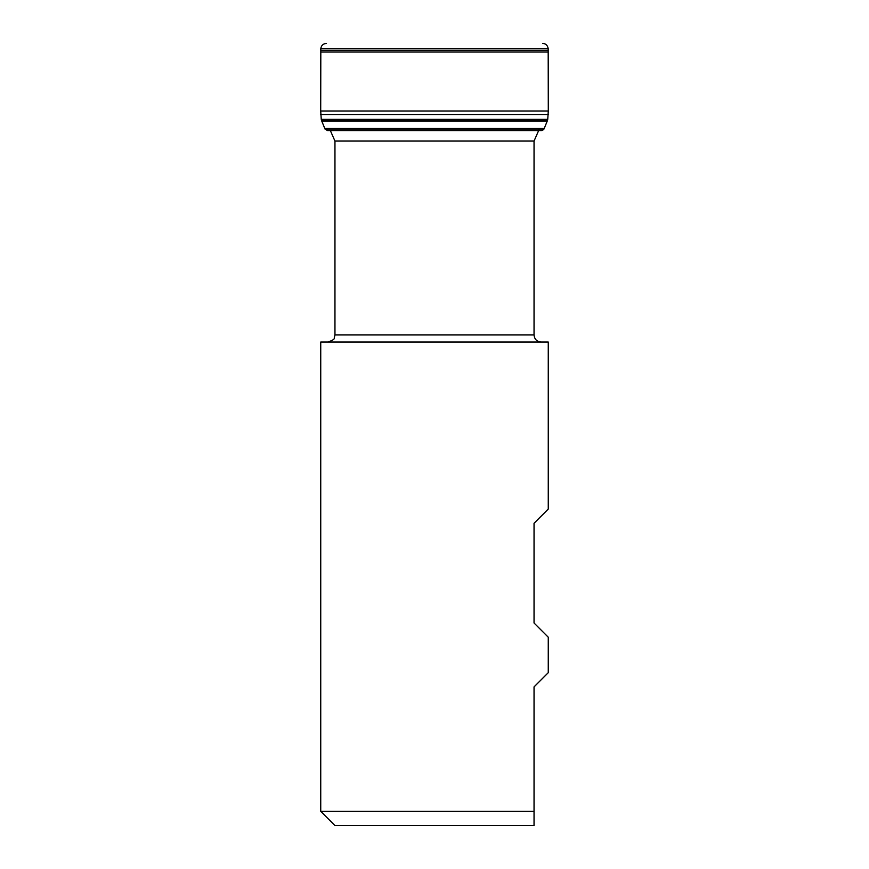 <?xml version="1.0" encoding="UTF-8"?>
<svg xmlns="http://www.w3.org/2000/svg" width="869" height="869" viewBox="0 0 869 869"><rect width="100%" height="100%" fill="white"/><g stroke="black" fill="none" stroke-linecap="round" stroke-linejoin="round"><path stroke-width="1.3" d="M320.813 52.042L320.813 50.5L548.187 50.5L548.296 110.993L320.704 110.993L320.813 52.042L548.187 52.042M326.472 43.45L326.451 43.45C323.159 43.667 321.28 45.384 320.813 48.631L320.813 50.5M538.465 129.883C540.724 131.121 542.56 130.828 543.994 129.025L325.006 129.025L321.726 120.976L547.274 120.976L543.994 129.025M543.288 120.921L325.712 120.921M547.329 120.824L321.671 120.824L321.356 119.911L547.644 119.911L547.329 120.824M321.356 119.911L547.644 119.911M548.296 110.993L547.742 119.357L321.258 119.357L320.704 110.993M534.044 686.901L534.044 811.331L320.737 811.331L320.737 342.049L548.263 342.049L548.263 509.049L534.044 523.279L534.044 622.997L548.263 637.216L548.263 672.682L534.044 686.901M534.044 811.331L534.044 825.55L334.956 825.55L320.737 811.331M538.639 130.6L534.044 141.06L534.044 334.945C534.468 339.258 536.836 341.626 541.159 342.049M320.813 48.816L548.187 48.816L548.187 50.5M320.813 48.631L548.187 48.816M324.832 128.493L544.168 128.493M321.758 121.03L547.242 121.03M548.328 114.502L320.672 114.502M534.044 141.06L334.956 141.06L334.956 334.945L534.044 334.945M548.187 48.631C547.579 45.231 545.699 43.504 542.549 43.45M325.006 129.025L327.58 130.6L541.42 130.6M334.956 334.945L334.228 338.074C334.695 339.127 332.566 340.452 327.841 342.049M330.361 130.6L334.956 141.06"/></g></svg>
